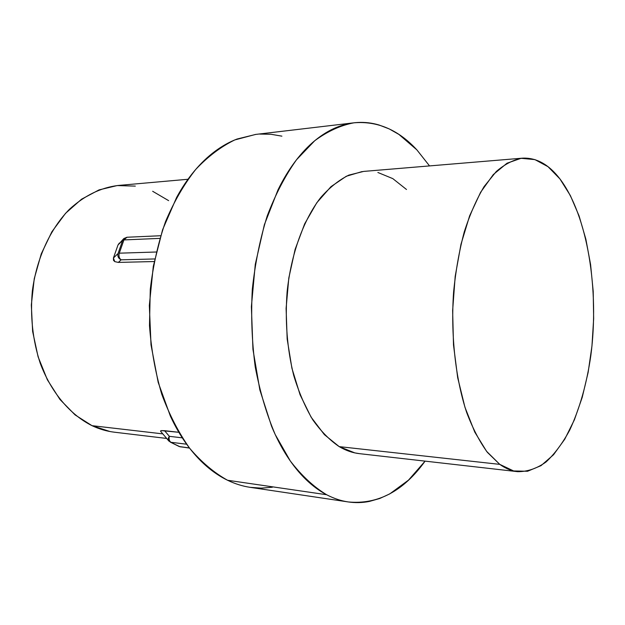 <?xml version="1.0" encoding="UTF-8"?>
<svg xmlns="http://www.w3.org/2000/svg" width="625" height="625" viewBox="0 0 625 625"><rect width="100%" height="100%" fill="white"/><g stroke="black" fill="none" stroke-linecap="round" stroke-linejoin="round"><path stroke-width="0.94" d="M362.172 171.562L346.312 176.25L330.953 186.68L316.82 202.711L304.648 223.867L295.125 249.344L288.812 277.984L286.102 308.398L287.164 339.016L291.922 368.273L300.062 394.727L311.094 417.141L324.383 434.633L339.203 446.625L499.773 464.367L487.422 452.391C479.633 441.695 472.711 428.383 466.664 412.461C455.484 378.75 450.594 334.734 453.617 291.742C455.758 270.5 459.312 250.555 464.258 231.898C469.914 214.375 476.531 199.266 484.109 186.57L496.281 171.5C504.859 164.133 513.555 159.688 522.375 158.164C536.266 157.461 548.797 164.383 559.953 178.938C587.672 215.633 599.461 289.961 590.836 355.531C586.734 383.82 579.688 408.672 569.711 430.102C562.641 443.203 554.742 453.836 546.023 462C536.93 468.508 527.477 471.734 517.648 471.672C511.617 471 505.656 468.562 499.773 464.367L339.203 446.625C345.836 450.539 352.562 452.883 359.391 453.648L517.383 471.641M272.352 487.234L261.242 488.141L250 487.32C242.453 486.18 234.984 483.836 227.578 480.266C235.047 483.859 242.586 486.219 250.195 487.344L348.234 501.938C340.984 500.867 333.773 498.461 326.617 494.727L227.578 480.266C220.172 476.688 213.016 471.883 206.102 465.852C199.188 459.805 192.703 452.594 186.648 444.219C180.594 435.836 175.156 426.43 170.336 416.008L158.18 382.352L151.008 344.844L149.336 305.477L153.281 266.406L162.586 229.766L176.602 197.461C181.992 187.57 187.93 178.742 194.414 170.984C200.906 163.242 207.75 156.695 214.953 151.344C222.156 146 229.531 141.891 237.078 139.023L255.828 134.406M416.875 149.875L429.539 165.914L416.875 149.875C398.477 129.875 377.508 120.852 353.961 122.812C340.664 125.297 327.586 131.273 314.727 140.734L296.539 159.734C285.258 175.578 275.484 194.305 267.227 215.922C260.07 238.891 255.102 263.344 252.312 289.281C250.914 315.562 251.883 341.438 255.234 366.922C259.898 391.609 266.562 414.156 275.219 434.547L290.281 460.945C301.602 475.648 313.719 486.914 326.617 494.727C319.516 491 312.648 485.945 306 479.555C299.359 473.141 293.117 465.461 287.289 456.508C281.461 447.531 276.219 437.437 271.562 426.227L259.844 389.914L252.945 349.344L251.383 306.688L255.281 264.352L264.367 224.703L278 189.852C283.234 179.195 288.992 169.711 295.258 161.406C301.531 153.117 308.133 146.133 315.07 140.453C322.008 134.789 329.086 130.461 336.328 127.477C343.555 124.5 350.773 122.836 357.977 122.469C365.172 122.109 372.211 122.961 379.102 125.016L389.219 128.914L398.93 134.438L416.875 149.875M353.961 122.812L255.516 134.445L234.797 139.93C221.078 146.57 208.055 156.398 195.742 169.422C184.078 184.203 174 201.609 165.516 221.641C158.172 242.883 153.094 265.477 150.273 289.414L149.484 325.586C151.258 349.68 155.359 372.578 161.773 394.273C169.391 414.836 178.719 432.867 189.75 448.375C201.516 462.164 214.125 472.797 227.578 480.266L326.617 494.727C333.703 498.438 340.852 500.828 348.055 501.914C355.258 502.984 362.359 502.828 369.375 501.43L379.719 498.5L389.742 493.898L408.516 480.117L425.086 461.133C403.578 491.109 377.961 504.719 348.25 501.945M187.992 179.266L118.102 185.477C100.727 187.625 84.492 195.57 69.406 209.312C50.258 228.836 36.617 258.297 32.336 291.078C30.086 316.281 32.719 340.359 40.258 363.328C51.281 392.609 70.195 414.758 92.016 425.672L162.805 433.883L92.016 425.672C99.344 429.117 106.805 431.297 114.383 432.195L166.664 438.438M259.719 134.07L270.922 134.266L281.906 136.156M123.578 238.82L118.008 244.984L122.695 240.297L118.047 253.531C117.383 256.336 118.398 258.43 121.102 259.828C118.398 258.43 117.383 256.336 118.047 253.531L113.414 258.031L118.008 244.984L122.695 240.297L118.047 253.531L113.414 258.031L114.789 261.633L118.367 262.406L121.102 259.828L154.703 258.953L121.102 259.828L118.367 262.406L154.188 261.539L118.367 262.406L114.789 261.633L113.5 260.336L113.414 258.031L118.008 244.984L119.305 243.102M164.539 430.68L178.859 432.297L161.32 430.609L164.539 430.68L169.359 436.328L164.539 430.68M160.531 430.961L161.32 430.609L160.656 431.352L160.531 430.961M406.5 189.492L392.812 178.625L377.875 172.477M522.266 158.18L363.641 171.414L348.789 175.133C338.945 180.031 329.578 187.508 320.703 197.555C303.602 219.664 291.18 253.617 287.125 291.656C284.93 320.93 287.133 348.867 293.719 375.453C298.789 392.133 305.117 406.883 312.703 419.703C320.859 431.187 329.695 440.164 339.203 446.625L354.844 452.898L359.719 453.688M109.953 431.523L92.016 425.672L75.07 414.898L59.93 399.438L47.375 379.805L38.094 356.789L32.633 331.438L31.328 304.961L34.25 278.688L41.242 253.898L51.875 231.773L65.562 213.305L81.547 199.203L99.039 189.898L117.219 185.562L135.32 186.117M152.656 191.281L168.641 200.648M499.773 464.367L486.602 451.352L474.773 432.109L464.938 407.219L457.688 377.688L453.492 344.906L452.641 310.531L455.188 276.391L460.977 244.281L469.633 215.805L480.617 192.273L493.297 174.578L507.008 163.219L521.078 158.305L534.922 159.609L548.023 166.695L559.953 178.938L570.398 195.609L579.094 215.961L585.867 239.211L590.594 264.586L593.203 291.336L593.656 318.711L591.961 345.977L588.133 372.414L582.25 397.266L574.406 419.781L564.766 439.195L553.539 454.742L541.016 465.656L527.562 471.258L513.633 470.961L499.773 464.367M123.937 239.922L159.844 238.383L123.937 239.922L126.992 237.242L123.937 239.922L122.695 240.297L123.836 238.562L122.695 240.297L123.937 239.922L119.281 253.18L123.937 239.922M156.234 252.008L119.281 253.18C118.547 256.008 119.148 258.227 121.102 259.828C119.148 258.227 118.547 256.008 119.281 253.18L156.234 252.008M182.289 437.844L169.359 436.328C168.695 439.125 169.242 441.117 171 442.305L186.641 444.211L171 442.305C169.242 441.117 168.695 439.125 169.359 436.328L168.211 439.367L168.82 440.984C167.867 439.711 168.047 438.156 169.359 436.328L182.289 437.844M189.422 447.945L180.016 446.773L170.219 442.07L179.234 446.539L189.422 447.945M168.82 440.984L169.516 441.5M123.836 238.562L126.992 237.242L160.648 235.734M168.734 440.875L160.664 431.352M179.234 446.539L170.281 442.094M189.531 448.094L179.297 446.562"/></g></svg>
